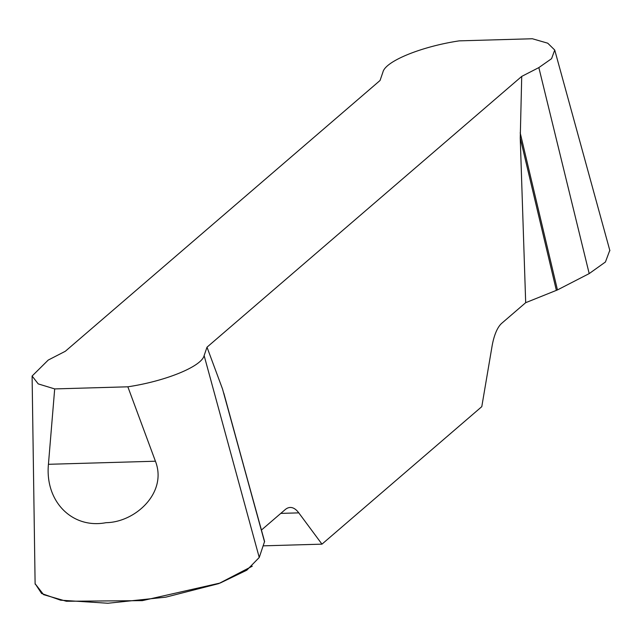 <?xml version="1.0" encoding="UTF-8"?>
<svg xmlns="http://www.w3.org/2000/svg" width="642" height="642" viewBox="0 0 642 642"><rect width="100%" height="100%" fill="white"/><g stroke="black" fill="none" stroke-linecap="round" stroke-linejoin="round"><path stroke-width="0.96" d="M609.643 250.733L605.422 262.008L589.196 273.596L538.847 67.595L551.566 58.687L554.736 50.036L547.746 43.199L532.379 38.753L459.215 40.863C421.473 46.513 385.401 61.159 382.937 72.089L380.056 80.483L65.34 351.262L48.222 360.074L32.108 376.035L38.231 383.9L54.69 388.916L127.854 386.805C165.596 381.155 201.668 366.502 204.132 355.58L207.005 347.186L222.509 388.956L264.584 541.479L259.24 557.489L246.793 570.2L220.206 583.016L142.364 600.639L66.351 601.257L43.6 594.653L35.462 584.148M538.847 67.595L521.721 76.398L207.005 347.186M155.428 461.221C167.698 492.719 135.213 522.363 106.042 522.676C72.634 529.128 44.9 501.94 48.431 464.302L155.428 461.221L127.854 386.805M54.69 388.916L48.431 464.302M589.196 273.596L557.449 289.927L525.686 302.687L520.245 138.046L521.721 76.398M525.686 302.687L501.851 323.191A47.741 17.816 88.3 0 0 491.981 346.648L481.789 406.651L321.971 544.151L298.787 512.87A47.741 17.816 88.3 0 0 290.224 507.469A47.741 17.816 88.3 0 0 285.12 509.668L261.438 530.043M263.22 545.844L321.971 544.151M223.793 393.113L264.56 541.92L222.509 388.956M557.449 289.927L520.189 132.83M556.373 290.409L520.245 138.046M35.109 583.626L41.594 593.489L60.637 600.198L107.896 603.247L165.772 597.164L218.753 583.61L252.274 566.196M259.24 557.489L204.132 355.58M298.787 512.87L280.795 513.391M609.9 250.717L554.736 50.036M35.117 584.148L32.1 376.043"/></g></svg>
